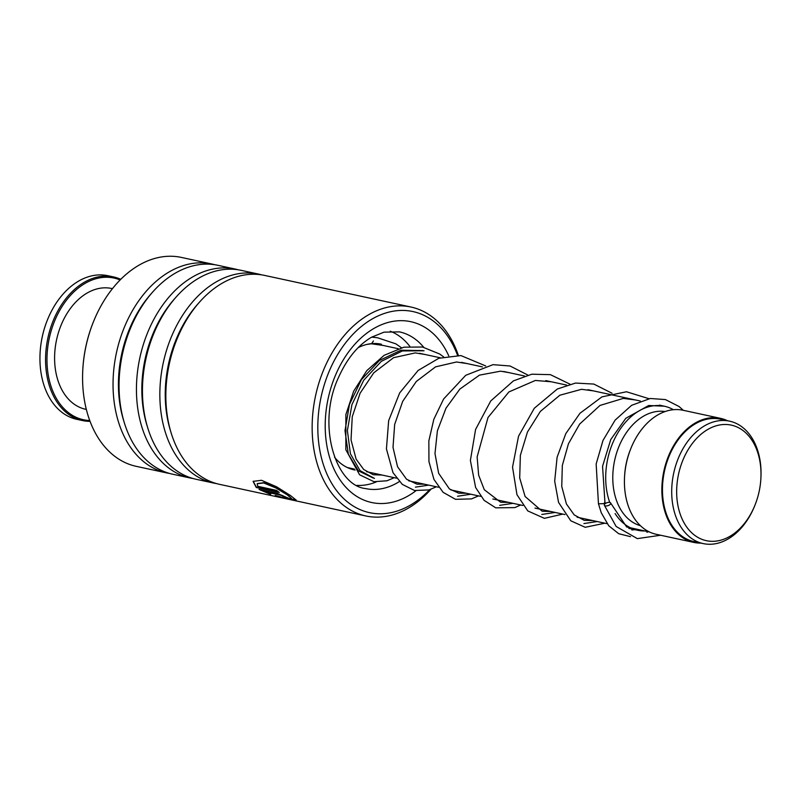 <?xml version="1.0" encoding="UTF-8"?>
<svg xmlns="http://www.w3.org/2000/svg" width="801" height="801" viewBox="0 0 801 801"><rect width="100%" height="100%" fill="white"/><g stroke="black" fill="none" stroke-linecap="round" stroke-linejoin="round"><path stroke-width="1.2" d="M745.32 432.44A59.114 41.211 102.2 0 0 686.016 453.446A59.114 41.211 102.2 0 0 692.334 533.366A59.114 41.211 102.2 0 0 755.093 504.83A59.114 41.211 102.2 0 0 760.91 477.897A59.114 41.211 102.2 0 0 745.32 432.44M760.91 477.897L760.95 477.076A62.618 43.654 102.2 0 0 744.439 428.915A62.618 43.654 102.2 0 0 729.601 421.166A62.618 43.654 102.2 0 0 676.955 461.797A62.618 43.654 102.2 0 0 688.309 535.829A62.618 43.654 102.2 0 0 703.148 543.579A62.618 43.654 102.2 0 0 754.782 505.601L755.093 504.83M729.601 421.166L720.359 419.163A62.618 43.654 102.2 0 0 667.714 459.794A62.618 43.654 102.2 0 0 679.058 533.826A62.618 43.654 102.2 0 0 693.906 541.576L703.148 543.579M673.411 409.712A63.449 44.235 102.2 0 0 664.369 406.217A63.449 44.235 102.2 0 0 617.01 434.292A63.449 44.235 102.2 0 0 609.741 502.447M615.118 513.581A63.449 44.235 102.2 0 0 622.527 522.402A63.449 44.235 102.2 0 0 637.556 530.252A63.449 44.235 102.2 0 0 647.238 530.813M665.09 411.554A58.443 40.741 102.2 0 0 617.271 450.963A58.443 40.741 102.2 0 0 628.274 518.888A58.443 40.741 102.2 0 0 640.43 525.696M727.348 420.675A63.449 44.235 102.2 0 0 720.53 418.352L683.083 410.262A63.449 44.235 102.2 0 0 630.757 448.74L630.327 449.842A58.443 40.741 102.2 0 0 624.57 476.465L624.51 477.646A63.449 44.235 102.2 0 0 641.241 526.447A63.449 44.235 102.2 0 0 656.279 534.307L693.726 542.397A63.449 44.235 102.2 0 0 700.895 543.088M630.757 448.74A63.449 44.235 102.2 0 0 624.51 477.646M720.53 418.352A63.449 44.235 102.2 0 0 667.183 459.524A63.449 44.235 102.2 0 0 678.687 534.547A63.449 44.235 102.2 0 0 693.726 542.397M457.551 355.334A102.858 71.71 102.2 0 0 396.115 310.788A102.858 71.71 102.2 0 0 329.632 370.232A102.858 71.71 102.2 0 0 338.683 493.256A102.858 71.71 102.2 0 0 429.636 489.721M430.948 489.271A106.873 74.503 -77.8 0 1 365.817 515.954A106.873 74.503 -77.8 0 1 324.425 367.989A106.873 74.503 -77.8 0 1 410.963 307.033A106.873 74.503 -77.8 0 1 458.342 355.364M214.838 264.741A106.873 74.503 102.2 0 0 211.854 264.01L181.386 257.421A106.873 74.503 102.2 0 0 94.858 318.377A106.873 74.503 102.2 0 0 93.256 322.232A106.873 74.503 102.2 0 0 82.733 370.923A106.873 74.503 102.2 0 0 136.24 466.342L166.708 472.92A106.873 74.503 102.2 0 0 169.732 473.481M410.963 307.033L264.66 275.424A106.873 74.503 102.2 0 0 178.122 336.38A106.873 74.503 102.2 0 0 176.53 340.225A106.873 74.503 102.2 0 0 166.007 388.916A106.873 74.503 102.2 0 0 219.514 484.335L365.817 515.954M261.637 274.863A106.873 74.503 102.2 0 0 258.653 274.122A106.873 74.503 102.2 0 0 172.125 335.078A106.873 74.503 102.2 0 0 213.507 483.033A106.873 74.503 102.2 0 0 216.53 483.594M258.653 274.122L241.261 270.358A106.873 74.503 102.2 0 0 154.723 331.324A106.873 74.503 102.2 0 0 153.131 335.168A106.873 74.503 102.2 0 0 142.608 383.859A106.873 74.503 102.2 0 0 196.115 479.278L213.507 483.033M238.237 269.807A106.873 74.503 102.2 0 0 235.254 269.066A106.873 74.503 102.2 0 0 148.716 330.022A106.873 74.503 102.2 0 0 190.107 477.977A106.873 74.503 102.2 0 0 193.131 478.537M235.254 269.066L217.862 265.301A106.873 74.503 102.2 0 0 131.324 326.257A106.873 74.503 102.2 0 0 129.722 330.112A106.873 74.503 102.2 0 0 119.209 378.803A106.873 74.503 102.2 0 0 172.716 474.222L190.107 477.977M211.854 264.01A106.873 74.503 102.2 0 0 125.316 324.966A106.873 74.503 102.2 0 0 166.708 472.92M286.037 497.912A106.873 74.503 102.2 0 1 283.003 496.58C284.125 496.55 283.143 496.039 280.03 495.038L266.152 492.044L270.788 493.897L270.588 494.367L259.073 489.411L277.136 493.316L288.19 498.102L286.037 497.912L288.06 497.882M283.003 496.58L283.834 496.3M275.083 495.749L286.758 498.332L291.674 498.683L287.269 494.878L275.934 487.979L263.749 482.963L257.171 483.724L257.702 486.297L276.535 490.372A106.873 74.503 102.2 0 0 279.269 492.465L256.26 487.499L253.096 481.371L261.486 480.29L276.565 486.778L290.573 495.599L296.16 500.104L289.932 499.383L275.083 495.749M82.733 370.923L82.763 370.372A104.531 72.871 -77.8 0 1 93.056 322.743L93.256 322.232M291.674 498.683L287.379 494.567L276.055 487.679L263.889 482.693L257.261 483.594M278.638 492.004L256.39 487.198L253.176 481.241M296.14 499.914L285.496 498.062M280.7 496.91L275.224 495.449M266.152 492.044L280.15 494.728C283.254 495.729 284.235 496.24 283.103 496.26M270.888 493.586L270.688 494.057L260.125 489.641M283.744 496.56A106.533 74.273 102.2 0 0 286.127 497.601M373.436 340.946L371.554 343.749L366.918 344.42M604.895 501.997L604.094 503.639L598.457 503.799L596.154 463.989L603.003 440.41L615.118 420.135L631.588 405.326L650.292 398.487L665.411 399.569L679.048 406.518L683.323 410.312M609.871 504.67A3.344 1.542 -18.2 0 0 610.692 503.098A3.344 1.542 -18.2 0 0 608.46 502.397A3.344 1.542 -18.2 0 0 605.196 503.659A3.344 1.542 -18.2 0 0 604.365 505.241A3.344 1.542 -18.2 0 0 606.607 505.942A3.344 1.542 -18.2 0 0 609.871 504.67M354.362 469.096L349.506 468.014M355.103 470.057A64.29 44.816 -77.8 0 1 354.222 469.877A64.29 44.816 -77.8 0 1 334.548 457.251M358.247 347.584A64.29 44.816 -77.8 0 1 364.535 345.061A64.29 44.816 -77.8 0 1 381.376 344.21M390.247 331.214A79.319 55.299 -77.8 0 1 409.802 346.352M376.16 481.962A79.319 55.299 -77.8 0 1 371.824 483.514A79.319 55.299 -77.8 0 1 356.936 485.376M113.492 276.916L107.875 275.704A73.472 51.224 102.2 0 0 47.289 320.26A73.472 51.224 102.2 0 0 40.05 353.742A73.472 51.224 102.2 0 0 74.062 418.623A73.472 51.224 102.2 0 0 76.836 419.334L82.453 420.545A73.472 51.224 -77.8 0 1 79.679 419.834A73.472 51.224 -77.8 0 1 48.36 335.909A73.472 51.224 -77.8 0 1 113.492 276.916A73.472 51.224 -77.8 0 1 116.265 277.637A73.472 51.224 -77.8 0 1 120.761 279.329M120.11 279.97A72.47 50.523 102.2 0 0 116.716 278.758A72.47 50.523 102.2 0 0 50.223 334.267A72.47 50.523 102.2 0 0 80.631 419.013A72.47 50.523 102.2 0 0 89.742 420.505M90.062 421.356A73.472 51.224 -77.8 0 1 82.453 420.545M86.348 409.431L85.627 409.271A61.787 43.074 -77.8 0 1 83.294 408.67A61.787 43.074 -77.8 0 1 56.951 338.102A61.787 43.074 -77.8 0 1 111.719 288.5L112.45 288.65M40.06 353.621A72.47 50.523 -77.8 0 1 40.06 353.501A72.47 50.523 -77.8 0 1 47.199 320.48A72.47 50.523 -77.8 0 1 47.239 320.37M424.039 350.778L402.382 350.948L381.296 361.361L363.694 380.275L351.919 404.645L347.384 430.527L350.407 453.777L360.07 470.648L374.447 478.387L360.07 470.648L350.407 453.777L347.384 430.527L351.919 404.645L363.694 380.275L381.296 361.361L402.382 350.948L424.039 350.778M129.722 330.112L129.392 330.953A103.059 71.85 102.2 0 0 119.249 377.902L119.209 378.803M153.131 335.168L152.801 336.009A103.059 71.85 102.2 0 0 142.648 382.968L142.608 383.859M176.53 340.225L176.2 341.066A103.059 71.85 102.2 0 0 166.047 388.024L166.007 388.916M423.699 347.264A80.15 55.88 102.2 0 0 399.469 331.884L384.029 332.155L371.614 337.181C358.037 345.121 347.003 358.548 338.523 377.461C316.295 424.73 335.669 485.636 365.606 488.57A80.15 55.88 102.2 0 0 399.339 481.601M415.919 490.763A92.505 64.491 -77.8 0 1 340.285 480.23A92.505 64.491 -77.8 0 1 335.829 374.447A92.505 64.491 -77.8 0 1 448.73 355.814M198.568 303.199A103.059 71.85 102.2 0 0 177.071 337.211A103.059 71.85 102.2 0 0 170.793 431.739M175.169 298.142A103.059 71.85 102.2 0 0 153.672 332.155A103.059 71.85 102.2 0 0 147.384 426.683M151.759 293.086A103.059 71.85 102.2 0 0 130.273 327.088A103.059 71.85 102.2 0 0 123.985 421.626M583.909 523.564L597.216 521.541M541.786 514.462L555.093 512.44M499.664 505.351L512.97 503.338M457.541 496.25L470.848 494.227M415.409 487.148L428.725 485.126M422.878 350.578L400.911 350.227L379.414 360.48L361.441 379.604L349.476 404.365L345.001 430.668L348.325 454.137L358.447 470.868L373.286 478.047M379.894 344.74L398.147 348.685M419.414 353.281L440.27 357.787M461.546 362.382L482.392 366.888M503.679 371.484L524.515 375.989M545.811 380.595L566.637 385.091M587.934 389.697L640.289 401.011M659.393 405.136L664.369 406.217M347.354 467.544L354.332 469.056M366.488 471.679L396.455 478.157M408.61 480.78L438.578 487.258M450.733 489.882L480.7 496.36M492.865 498.983L522.833 505.461M534.988 508.094L564.955 514.562M577.1 517.196L607.038 523.664M628.775 528.36L637.556 530.252M604.905 502.027L605.386 503.519M631.859 529.972L634.863 529.671M635.523 399.979L623.288 398.397L600.019 405.436L579.644 424.069L568.45 443.764L562.322 465.481L561.751 486.437L566.417 503.959L574.207 514.913L584.159 520.32L592.74 520.57M593.411 390.878L581.576 389.296L559.879 395.213L540.375 411.394L527.479 431.999L520.36 455.348L519.699 477.967L525.096 496.5L542.197 511.248L550.617 511.469M551.288 381.777L535.348 380.455L508.895 391.939L487.999 417.511L477.136 456.89L478.638 475.143L484.295 489.731L500.695 502.277L508.495 502.367M509.176 372.675L500.605 371.173L479.489 375.128L459.854 389.076L445.987 408.2L437.406 430.768L434.983 453.546L438.638 473.281L449.411 488.93L458.763 493.216L466.372 493.266M467.053 363.574L456.54 361.982L435.574 366.848L416.33 381.446L402.703 401.341L394.663 424.45L393.011 447.379L397.546 466.723L406.528 479.218L417.001 484.174L424.24 484.154M424.92 354.473L415.278 352.901L393.601 357.677L373.747 372.845L360.09 393.231L352.25 416.78L351.028 439.909L356.105 459.093L363.694 469.486L373.256 474.733L382.117 475.053M383.148 345.441L371.354 343.789M604.915 502.057L602.552 466.292L610.732 439.579L625.811 418.312L648.7 405.506L664.229 406.187M649.421 531.954L626.672 526.978L610.692 503.098M660.635 535.248L637.326 538.622L616.149 526.477L604.365 505.241M598.457 503.799L601.241 512.71L608.74 525.756L618.692 533.706L630.507 536.66M646.978 532.325L648.45 531.463M648.95 398.688L626.482 391.759L601.941 396.875L579.944 413.296L565.786 433.641L557.106 457.251L554.682 481.161L558.547 502.397L570.803 520.8L585.211 527.298L604.895 523.193M612.074 393.251L593.821 384.069L575.539 383.058L557.316 389.016L534.287 408.26L518.537 436.215L512.54 467.133L516.955 494.688L527.779 510.918L544.4 518.347L562.773 514.092M569.952 384.15L550.387 374.648L531.794 374.207L513.421 380.875L490.723 400.981L475.584 429.456L470.387 460.435L475.634 487.529L484.094 500.335L495.719 507.834L514.853 507.604L520.64 504.99M527.819 375.048L510.087 365.997L493.015 364.655L465.741 375.289L443.604 399.018L433.832 419.303L428.845 440.89L428.946 461.606L433.962 479.429L443.083 492.315L455.499 499.313L471.469 498.903L478.517 495.889M485.696 365.947L460.935 355.574L438.818 358.277L418.102 370.473L399.679 392.89L388.655 420.665L386.432 448.9L393.001 472.66L402.312 484.395L414.558 490.502L428.986 489.912L436.395 486.788M443.574 356.845L439.649 354.002L422.497 347.023L403.904 347.183L384.12 355.324L366.798 370.643L353.641 391.218L345.872 414.578L345.842 449.741L359.579 474.773L373.957 481.691L386.913 480.79L394.272 477.686M401.431 347.744L395.834 343.839L377.431 337.732L371.694 337.141"/></g></svg>
